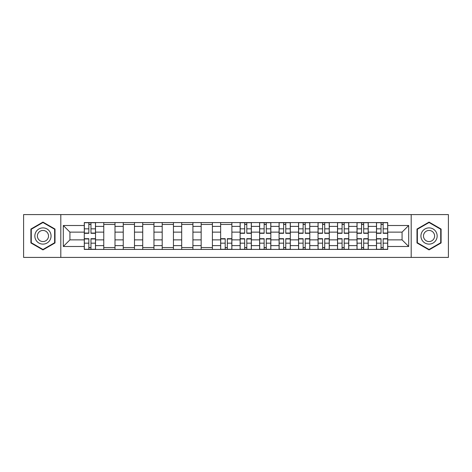 <?xml version="1.0" encoding="UTF-8"?>
<svg xmlns="http://www.w3.org/2000/svg" width="472" height="472" viewBox="0 0 472 472"><rect width="100%" height="100%" fill="white"/><g stroke="black" fill="none" stroke-linecap="round" stroke-linejoin="round"><path stroke-width="0.71" d="M411.189 257.417L448.4 257.417L448.4 214.583L23.6 214.583L23.6 257.417L411.189 257.417L411.189 214.583M103.763 249.422L103.763 226.383L95.521 226.383L95.521 249.422M95.521 226.383L95.521 222.577M103.763 226.383L103.763 222.577M115.003 222.577L115.003 249.422M123.245 249.422L123.245 222.577M134.485 222.577L134.485 249.422M142.721 249.422L142.721 222.577M153.96 222.577L153.96 249.422M162.203 249.422L162.203 222.577M173.442 222.577L173.442 249.422M181.685 249.422L181.685 222.577M192.918 222.577L192.918 249.422M201.16 249.422L201.16 222.577M212.4 222.577L212.4 249.422M220.642 249.422L220.642 222.577M231.882 222.577L231.882 249.422M240.118 249.422L240.118 222.577M251.358 222.577L251.358 249.422M259.6 249.422L259.6 222.577M270.839 222.577L270.839 249.422M279.082 249.422L279.082 222.577M290.315 222.577L290.315 249.422M298.558 249.422L298.558 222.577M309.797 222.577L309.797 249.422M318.039 249.422L318.039 222.577M329.279 222.577L329.279 249.422M337.515 249.422L337.515 222.577M348.755 222.577L348.755 249.422M356.997 249.422L356.997 222.577M368.237 222.577L368.237 249.422M376.479 249.422L376.479 222.577M376.479 239.87L368.237 239.87M356.997 239.87L348.755 239.87M337.515 239.87L329.279 239.87M318.039 239.87L309.797 239.87M298.558 239.87L290.315 239.87M279.082 239.87L270.839 239.87M259.6 239.87L251.358 239.87M240.118 239.87L231.882 239.87M220.642 239.87L212.4 239.87M201.16 239.87L192.918 239.87M181.685 239.87L173.442 239.87M162.203 239.87L153.96 239.87M142.721 239.87L134.485 239.87M123.245 239.87L115.003 239.87M103.763 239.87L95.521 239.87M376.479 232.13L368.237 232.13M356.997 232.13L348.755 232.13M337.515 232.13L329.279 232.13M318.039 232.13L309.797 232.13M298.558 232.13L290.315 232.13M279.082 232.13L270.839 232.13M259.6 232.13L251.358 232.13M240.118 232.13L231.882 232.13M220.642 232.13L212.4 232.13M201.16 232.13L192.918 232.13M181.685 232.13L173.442 232.13M162.203 232.13L153.96 232.13M142.721 232.13L134.485 232.13M123.245 232.13L115.003 232.13M103.763 232.13L95.521 232.13M69.927 239.87L84.287 239.87L84.287 232.13L69.927 232.13L69.927 239.87L63.307 246.49L63.307 225.51L84.287 225.51L84.287 232.13M387.713 232.13L387.713 239.87L402.073 239.87L402.073 232.13L387.713 232.13L387.713 222.577L84.287 222.577L84.287 225.51M387.713 225.51L408.693 225.51L408.693 246.49L387.713 246.49L387.713 239.87M84.287 239.87L84.287 249.422L387.713 249.422L387.713 246.49M84.287 246.49L63.307 246.49M60.811 257.417L60.811 214.583M55.006 229.044L42.952 222.088L30.904 229.044L30.904 242.956L42.952 249.912L55.006 242.956L55.006 229.044M441.096 229.044L429.048 222.088L416.994 229.044L416.994 242.956L429.048 249.912L441.096 242.956L441.096 229.044M90.966 247.552L88.842 247.552M88.842 224.448L90.966 224.448M115.003 247.552L103.763 247.552M103.763 224.448L115.003 224.448M134.485 247.552L123.245 247.552M123.245 224.448L134.485 224.448M153.96 247.552L142.721 247.552M142.721 224.448L153.96 224.448M173.442 247.552L162.203 247.552M162.203 224.448L173.442 224.448M192.918 247.552L181.685 247.552M181.685 224.448L192.918 224.448M212.4 247.552L201.16 247.552M201.16 224.448L212.4 224.448M227.321 247.552L225.197 247.552M220.642 224.448L231.882 224.448M246.803 247.552L244.679 247.552M244.679 224.448L246.803 224.448M266.279 247.552L264.155 247.552M264.155 224.448L266.279 224.448M285.761 247.552L283.637 247.552M283.637 224.448L285.761 224.448M305.236 247.552L303.118 247.552M303.118 224.448L305.236 224.448M324.718 247.552L322.594 247.552M322.594 224.448L324.718 224.448M344.2 247.552L342.076 247.552M342.076 224.448L344.2 224.448M363.676 247.552L361.552 247.552M361.552 224.448L363.676 224.448M383.158 247.552L381.034 247.552M381.034 224.448L383.158 224.448M63.307 225.51L69.927 232.13M402.073 239.87L408.693 246.49M402.073 232.13L408.693 225.51M90.966 233.315L90.966 222.701L95.462 222.701L95.462 233.315L90.966 233.315M88.842 224.324L90.966 224.324M88.842 222.701L84.346 222.701L84.346 233.315L88.842 233.315L88.842 222.701L90.966 222.701M88.842 238.684L88.842 249.299L84.346 249.299L84.346 238.684L88.842 238.684M90.966 247.676L88.842 247.676M90.966 249.299L95.462 249.299L95.462 238.684L90.966 238.684L90.966 249.299L88.842 249.299M35.925 240.059A8.118 8.118 0 0 0 47.011 243.027A8.118 8.118 0 0 0 49.985 231.941A8.118 8.118 0 0 0 38.899 228.973A8.118 8.118 0 0 0 35.925 240.059M38.144 238.779A5.558 5.558 0 0 0 45.731 240.814A5.558 5.558 0 0 0 47.766 233.221A5.558 5.558 0 0 0 40.179 231.186A5.558 5.558 0 0 0 38.144 238.779M42.952 222.518L54.628 229.262L54.628 242.738L42.952 249.482L31.282 242.738L31.282 229.262L42.952 222.518M422.015 240.059A8.118 8.118 0 0 0 433.101 243.027A8.118 8.118 0 0 0 436.075 231.941A8.118 8.118 0 0 0 424.989 228.973A8.118 8.118 0 0 0 422.015 240.059M424.234 238.779A5.558 5.558 0 0 0 431.821 240.814A5.558 5.558 0 0 0 433.856 233.221A5.558 5.558 0 0 0 426.269 231.186A5.558 5.558 0 0 0 424.234 238.779M429.048 222.518L440.718 229.262L440.718 242.738L429.048 249.482L417.372 242.738L417.372 229.262L429.048 222.518M246.803 233.315L246.803 222.701L251.299 222.701L251.299 233.315L246.803 233.315M244.679 224.324L246.803 224.324M244.679 222.701L240.183 222.701L240.183 233.315L244.679 233.315L244.679 222.701L246.803 222.701M266.279 233.315L266.279 222.701L270.775 222.701L270.775 233.315L266.279 233.315M264.155 224.324L266.279 224.324M264.155 222.701L259.665 222.701L259.665 233.315L264.155 233.315L264.155 222.701L266.279 222.701M285.761 233.315L285.761 222.701L290.256 222.701L290.256 233.315L285.761 233.315M283.637 224.324L285.761 224.324M283.637 222.701L279.141 222.701L279.141 233.315L283.637 233.315L283.637 222.701L285.761 222.701M305.236 233.315L305.236 222.701L309.732 222.701L309.732 233.315L305.236 233.315M303.118 224.324L305.236 224.324M303.118 222.701L298.623 222.701L298.623 233.315L303.118 233.315L303.118 222.701L305.236 222.701M324.718 233.315L324.718 222.701L329.214 222.701L329.214 233.315L324.718 233.315M322.594 224.324L324.718 224.324M322.594 222.701L318.098 222.701L318.098 233.315L322.594 233.315L322.594 222.701L324.718 222.701M225.197 238.684L225.197 249.299L220.701 249.299L220.701 238.684L225.197 238.684M227.321 247.676L225.197 247.676M227.321 249.299L231.817 249.299L231.817 238.684L227.321 238.684L227.321 249.299L225.197 249.299M244.679 238.684L244.679 249.299L240.183 249.299L240.183 238.684L244.679 238.684M246.803 247.676L244.679 247.676M246.803 249.299L251.299 249.299L251.299 238.684L246.803 238.684L246.803 249.299L244.679 249.299M264.155 238.684L264.155 249.299L259.665 249.299L259.665 238.684L264.155 238.684M266.279 247.676L264.155 247.676M266.279 249.299L270.775 249.299L270.775 238.684L266.279 238.684L266.279 249.299L264.155 249.299M283.637 238.684L283.637 249.299L279.141 249.299L279.141 238.684L283.637 238.684M285.761 247.676L283.637 247.676M285.761 249.299L290.256 249.299L290.256 238.684L285.761 238.684L285.761 249.299L283.637 249.299M303.118 238.684L303.118 249.299L298.623 249.299L298.623 238.684L303.118 238.684M305.236 247.676L303.118 247.676M305.236 249.299L309.732 249.299L309.732 238.684L305.236 238.684L305.236 249.299L303.118 249.299M322.594 238.684L322.594 249.299L318.098 249.299L318.098 238.684L322.594 238.684M324.718 247.676L322.594 247.676M324.718 249.299L329.214 249.299L329.214 238.684L324.718 238.684L324.718 249.299L322.594 249.299M344.2 233.315L344.2 222.701L348.696 222.701L348.696 233.315L344.2 233.315M342.076 224.324L344.2 224.324M342.076 222.701L337.58 222.701L337.58 233.315L342.076 233.315L342.076 222.701L344.2 222.701M342.076 238.684L342.076 249.299L337.58 249.299L337.58 238.684L342.076 238.684M344.2 247.676L342.076 247.676M344.2 249.299L348.696 249.299L348.696 238.684L344.2 238.684L344.2 249.299L342.076 249.299M363.676 233.315L363.676 222.701L368.172 222.701L368.172 233.315L363.676 233.315M361.552 224.324L363.676 224.324M361.552 222.701L357.062 222.701L357.062 233.315L361.552 233.315L361.552 222.701L363.676 222.701M361.552 238.684L361.552 249.299L357.062 249.299L357.062 238.684L361.552 238.684M363.676 247.676L361.552 247.676M363.676 249.299L368.172 249.299L368.172 238.684L363.676 238.684L363.676 249.299L361.552 249.299M383.158 233.315L383.158 222.701L387.654 222.701L387.654 233.315L383.158 233.315M381.034 224.324L383.158 224.324M381.034 222.701L376.538 222.701L376.538 233.315L381.034 233.315L381.034 222.701L383.158 222.701M381.034 238.684L381.034 249.299L376.538 249.299L376.538 238.684L381.034 238.684M383.158 247.676L381.034 247.676M383.158 249.299L387.654 249.299L387.654 238.684L383.158 238.684L383.158 249.299L381.034 249.299M356.997 226.383L348.755 226.383M337.515 226.383L329.279 226.383M318.039 226.383L309.797 226.383M298.558 226.383L290.315 226.383M279.082 226.383L270.839 226.383M259.6 226.383L251.358 226.383M240.118 226.383L231.882 226.383M220.642 226.383L212.4 226.383M201.16 226.383L192.918 226.383M181.685 226.383L173.442 226.383M162.203 226.383L153.96 226.383M142.721 226.383L134.485 226.383M123.245 226.383L115.003 226.383M376.479 226.383L368.237 226.383M356.997 245.617L348.755 245.617M337.515 245.617L329.279 245.617M318.039 245.617L309.797 245.617M298.558 245.617L290.315 245.617M279.082 245.617L270.839 245.617M259.6 245.617L251.358 245.617M240.118 245.617L231.882 245.617M220.642 245.617L212.4 245.617M201.16 245.617L192.918 245.617M181.685 245.617L173.442 245.617M162.203 245.617L153.96 245.617M142.721 245.617L134.485 245.617M123.245 245.617L115.003 245.617M103.763 245.617L95.521 245.617M376.479 245.617L368.237 245.617M90.966 233.05L95.462 233.05M90.966 228.837L95.462 228.837M84.346 233.05L88.842 233.05M84.346 228.837L88.842 228.837M88.842 238.95L84.346 238.95M88.842 243.163L84.346 243.163M95.462 238.95L90.966 238.95M95.462 243.163L90.966 243.163M246.803 233.05L251.299 233.05M246.803 228.837L251.299 228.837M240.183 233.05L244.679 233.05M240.183 228.837L244.679 228.837M266.279 233.05L270.775 233.05M266.279 228.837L270.775 228.837M259.665 233.05L264.155 233.05M259.665 228.837L264.155 228.837M285.761 233.05L290.256 233.05M285.761 228.837L290.256 228.837M279.141 233.05L283.637 233.05M279.141 228.837L283.637 228.837M305.236 233.05L309.732 233.05M305.236 228.837L309.732 228.837M298.623 233.05L303.118 233.05M298.623 228.837L303.118 228.837M324.718 233.05L329.214 233.05M324.718 228.837L329.214 228.837M318.098 233.05L322.594 233.05M318.098 228.837L322.594 228.837M225.197 238.95L220.701 238.95M225.197 243.163L220.701 243.163M231.817 238.95L227.321 238.95M231.817 243.163L227.321 243.163M244.679 238.95L240.183 238.95M244.679 243.163L240.183 243.163M251.299 238.95L246.803 238.95M251.299 243.163L246.803 243.163M264.155 238.95L259.665 238.95M264.155 243.163L259.665 243.163M270.775 238.95L266.279 238.95M270.775 243.163L266.279 243.163M283.637 238.95L279.141 238.95M283.637 243.163L279.141 243.163M290.256 238.95L285.761 238.95M290.256 243.163L285.761 243.163M303.118 238.95L298.623 238.95M303.118 243.163L298.623 243.163M309.732 238.95L305.236 238.95M309.732 243.163L305.236 243.163M322.594 238.95L318.098 238.95M322.594 243.163L318.098 243.163M329.214 238.95L324.718 238.95M329.214 243.163L324.718 243.163M344.2 233.05L348.696 233.05M344.2 228.837L348.696 228.837M337.58 233.05L342.076 233.05M337.58 228.837L342.076 228.837M342.076 238.95L337.58 238.95M342.076 243.163L337.58 243.163M348.696 238.95L344.2 238.95M348.696 243.163L344.2 243.163M363.676 233.05L368.172 233.05M363.676 228.837L368.172 228.837M357.062 233.05L361.552 233.05M357.062 228.837L361.552 228.837M361.552 238.95L357.062 238.95M361.552 243.163L357.062 243.163M368.172 238.95L363.676 238.95M368.172 243.163L363.676 243.163M383.158 233.05L387.654 233.05M383.158 228.837L387.654 228.837M376.538 233.05L381.034 233.05M376.538 228.837L381.034 228.837M381.034 238.95L376.538 238.95M381.034 243.163L376.538 243.163M387.654 238.95L383.158 238.95M387.654 243.163L383.158 243.163"/></g></svg>
